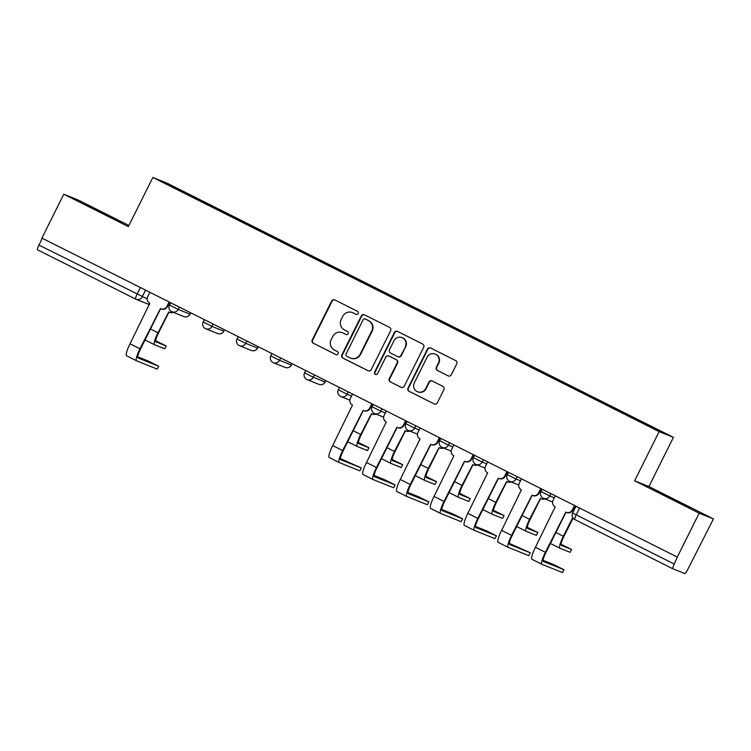 <?xml version="1.0" encoding="UTF-8"?>
<svg xmlns="http://www.w3.org/2000/svg" width="751" height="751" viewBox="0 0 751 751"><rect width="100%" height="100%" fill="white"/><g stroke="black" fill="none" stroke-linecap="round" stroke-linejoin="round"><path stroke-width="1.13" d="M358.18 313.543A1.69 1.662 -68.1 0 0 357.448 311.28L334.871 299.94A2.422 2.375 -68.1 0 0 331.66 301.038L312.238 339.996A2.422 2.375 -68.1 0 0 313.289 343.226L335.866 354.566A1.69 1.662 -68.1 0 0 338.11 353.796A1.69 1.662 -68.1 0 0 337.377 351.534L334.458 350.069A7.735 7.613 -68.1 0 1 331.107 339.724L332.731 336.476A7.735 7.613 -68.1 0 1 342.982 332.965L345.901 334.43A1.69 1.662 -68.1 0 0 348.145 333.669A1.69 1.662 -68.1 0 0 347.413 331.407L344.493 329.933A7.735 7.613 -68.1 0 1 341.142 319.597L342.766 316.349A7.735 7.613 -68.1 0 1 353.017 312.838L355.936 314.303A1.69 1.662 -68.1 0 0 358.18 313.543M675.984 500.513L655.539 490.638L683.645 504.897L689.934 507.789L675.984 500.513M107.759 215.246L87.304 205.361L115.41 219.621L121.709 222.521L107.759 215.246M448.103 375.866A2.422 2.375 -68.1 0 0 451.304 374.768L456.758 363.831A2.422 2.375 -68.1 0 0 455.707 360.602L430.623 348.013A2.422 2.375 -68.1 0 0 427.422 349.112L408 388.07A2.422 2.375 -68.1 0 0 409.042 391.299L434.125 403.888A2.422 2.375 -68.1 0 0 437.326 402.789L443.916 389.591A2.422 2.375 -68.1 0 0 442.865 386.361L432.135 380.973A2.422 2.375 -68.1 0 0 428.924 382.071L425.667 388.614A6.468 6.365 -68.1 0 1 417.565 391.759A6.468 6.365 -68.1 0 1 414.289 382.907L427.075 357.26A6.468 6.365 -68.1 0 1 435.176 354.106A6.468 6.365 -68.1 0 1 438.453 362.968L436.322 367.239A2.422 2.375 -68.1 0 0 437.364 370.468L448.46 376.007M659.143 431.628L634.623 480.79L699.153 513.196L677.28 557.073L41.915 238.095L63.797 194.218L128.327 226.614L152.847 177.452L659.143 431.628L673.431 437.364L167.135 183.188L152.847 177.452M390.651 330.647A2.422 2.375 -68.1 0 0 389.6 327.417L364.517 314.829A2.422 2.375 -68.1 0 0 361.315 315.918L341.893 354.876A2.422 2.375 -68.1 0 0 342.935 358.114L368.018 370.703A2.422 2.375 -68.1 0 0 371.229 369.605L390.651 330.647M397.57 331.416L422.653 344.014A2.422 2.375 -68.1 0 1 423.705 347.244L404.273 386.202A2.422 2.375 -68.1 0 1 401.072 387.3L390.342 381.902A2.422 2.375 -68.1 0 1 389.29 378.673L397.166 362.874A2.422 2.375 -68.1 0 0 396.124 359.645L388.999 356.068A2.422 2.375 -68.1 0 0 385.798 357.166L377.593 373.613A1.69 1.662 -68.1 0 1 375.481 374.439A1.69 1.662 -68.1 0 1 374.618 372.12L394.369 332.515A2.422 2.375 -68.1 0 1 397.57 331.416M699.153 513.196L713.45 518.932L687.747 569.474A4.928 0.892 116.7 0 1 684.715 573.548L672.924 568.817A4.928 0.892 116.7 0 1 672.915 568.807L574.825 519.57A4.928 0.892 -63.3 0 1 574.815 519.561A4.928 0.892 -63.3 0 1 576.195 514.82L674.285 564.076A4.928 0.892 116.7 0 0 672.915 568.807L574.815 519.561A4.928 4.928 0 0 1 572.619 512.961L576.195 514.82L579.584 508.023M128.9 225.469L78.085 199.963L63.797 194.218M713.45 518.932L648.92 486.535L673.431 437.364M677.28 557.073L674.285 564.076M147.816 303.995A4.928 4.928 0 0 0 149.684 304.352A4.928 4.844 -68.1 0 1 147.816 303.995L136.025 299.255A4.928 4.844 -68.1 0 1 135.659 299.095A4.928 0.892 -63.3 0 1 135.649 299.086L37.559 249.848A4.928 0.892 -63.3 0 1 37.55 249.839A4.928 0.892 -63.3 0 1 38.93 245.098L147.149 298.851M42.319 238.302L38.93 245.098M197.175 199.437L160.817 181.085L167.82 183.901L204.206 202.16L203.765 202.742M628.69 415.97L629.075 415.463L630.051 415.857L204.206 202.16M629.075 415.463L665.452 433.721L658.458 430.914L621.096 412.252L197.203 199.353M634.623 480.79L648.92 486.535M204.826 203.277L205.183 202.554M167.82 183.901L167.98 184.68M356.265 314.425L353.43 313.007A7.735 7.613 -68.1 0 0 352.867 312.754L352.444 312.585M342.409 332.712L342.832 332.881A7.735 7.613 -68.1 0 1 343.395 333.134L346.23 334.561M334.899 299.949A2.422 2.375 -68.1 0 0 332.083 301.207L312.66 340.156A2.422 2.375 -68.1 0 0 313.702 343.395L336.195 354.688M364.545 314.838A2.422 2.375 -68.1 0 0 361.729 316.087L342.306 355.045A2.422 2.375 -68.1 0 0 343.357 358.274L368.412 370.853M365.343 319.025A1.69 1.662 -68.1 0 0 363.099 319.795L346.051 353.993A1.69 1.662 -68.1 0 0 346.784 356.256L349.872 357.805A7.735 7.613 -68.1 0 0 360.123 354.294L371.773 330.919A7.735 7.613 -68.1 0 0 368.431 320.574L365.765 319.194A1.69 1.662 -68.1 0 0 365.643 319.137L365.221 318.968M350.435 358.058L350.858 358.227A7.735 7.613 -68.1 0 0 360.536 354.453L360.123 354.294M365.765 319.194L368.844 320.743A7.735 7.613 -68.1 0 1 372.196 331.088L360.536 354.453M401.466 387.45L390.342 381.902M388.821 355.993L389.243 356.162A2.422 2.375 -68.1 0 1 389.422 356.237L396.537 359.813A2.422 2.375 -68.1 0 1 397.589 363.043L389.713 378.842A2.422 2.375 -68.1 0 0 390.755 382.071M397.598 331.435A2.422 2.375 -68.1 0 0 394.782 332.684L375.04 372.289A1.69 1.662 -68.1 0 0 375.688 374.505M405.343 346.483A6.468 6.365 -68.1 0 0 402.067 337.621A6.468 6.365 -68.1 0 0 393.975 340.776L389.469 349.806A2.422 2.375 -68.1 0 0 390.511 353.036L397.636 356.612A2.422 2.375 -68.1 0 0 400.837 355.514L405.756 346.652A6.468 6.365 -68.1 0 0 402.489 337.79L402.067 337.621M397.814 356.697L398.227 356.866A2.422 2.375 -68.1 0 0 401.25 355.683L400.837 355.514M405.756 346.652L401.25 355.683M435.176 354.106L435.589 354.275A6.468 6.365 -68.1 0 1 438.866 363.137L436.735 367.408A2.422 2.375 -68.1 0 0 437.786 370.637L448.488 376.016M417.565 391.759L417.978 391.928A6.468 6.365 -68.1 0 0 426.08 388.783L425.667 388.614M432.163 380.982A2.422 2.375 -68.1 0 0 429.347 382.231L426.08 388.783M430.652 348.023A2.422 2.375 -68.1 0 0 427.835 349.281L408.413 388.229A2.422 2.375 -68.1 0 0 409.464 391.468L434.125 403.888M166.243 345.986L164.722 348.821L166.243 345.986L155.692 340.757M173.284 312.322A4.928 4.844 111.9 0 1 169.651 312.341L169.106 312.125A4.928 4.844 -68.1 0 1 168.75 311.965L157.982 332.749A12.448 2.262 116.7 0 0 154.499 344.718L164.722 348.821M169.106 312.125A4.928 4.844 -68.1 0 0 172.739 312.106M166.149 345.958L155.964 341.865A9.237 1.68 -63.3 0 1 155.936 341.855A9.237 1.68 -63.3 0 1 158.517 332.965L168.947 312.059M154.499 344.718A12.448 2.262 116.7 0 0 154.537 344.728L145.027 339.959L154.471 344.7M158.649 366.225L157.128 369.06L158.649 366.225L148.595 361.193L137.686 356.809M149.871 292.299L147.675 296.711A4.928 4.844 -68.1 0 0 149.806 303.291L130.007 343.808A12.448 2.262 116.7 0 0 126.534 355.767A12.448 2.262 116.7 0 0 126.562 355.786L136.466 360.752M169.66 302.231L167.482 306.596A4.928 4.844 111.9 0 1 161.315 308.999L160.78 308.783A4.928 4.844 -68.1 0 0 166.947 306.38L167.482 306.596M158.555 366.197L137.949 357.917A9.237 1.68 -63.3 0 1 140.512 349.027L160.611 308.708M160.78 308.783A4.928 4.844 -68.1 0 1 160.414 308.614L139.968 348.802A12.448 2.262 116.7 0 0 136.494 360.771A12.448 2.262 116.7 0 0 136.522 360.79L157.128 369.06M169.144 301.968L166.947 306.38M368.929 447.737L367.417 450.581L368.929 447.737L358.387 442.508M375.969 414.083A4.928 4.844 111.9 0 1 372.346 414.101L371.801 413.885A4.928 4.844 -68.1 0 1 371.445 413.726L360.668 434.51A12.448 2.262 116.7 0 0 357.194 446.469A12.448 2.262 116.7 0 0 357.223 446.488L367.417 450.581M371.801 413.885A4.928 4.844 -68.1 0 0 375.434 413.857M368.844 447.709L358.649 443.616A9.237 1.68 -63.3 0 1 358.631 443.606A9.237 1.68 -63.3 0 1 361.212 434.726L371.642 413.82M402.714 464.7L401.194 467.535L402.714 464.7L392.172 459.471M409.755 431.036A4.928 4.844 111.9 0 1 406.122 431.065L405.587 430.849A4.928 4.844 -68.1 0 1 405.221 430.68L394.453 451.464A12.448 2.262 116.7 0 0 390.971 463.433A12.448 2.262 116.7 0 0 391.008 463.442L401.194 467.535M405.587 430.849A4.928 4.844 -68.1 0 0 409.211 430.821M402.62 464.672L392.435 460.579A9.237 1.68 -63.3 0 1 392.416 460.57A9.237 1.68 -63.3 0 1 394.998 451.68L405.418 430.774M436.5 481.654L434.979 484.498L436.5 481.654L425.948 476.434M443.541 448A4.928 4.844 111.9 0 1 439.908 448.018L439.363 447.803A4.928 4.844 -68.1 0 1 439.006 447.643L428.239 468.427A12.448 2.262 116.7 0 0 424.756 480.387A12.448 2.262 116.7 0 0 424.784 480.405L434.979 484.498M439.363 447.803A4.928 4.844 -68.1 0 0 442.996 447.784M436.406 481.626L426.221 477.542A9.237 1.68 -63.3 0 1 426.192 477.533A9.237 1.68 -63.3 0 1 428.774 468.643L439.204 447.737M470.276 498.617L468.755 501.452L470.276 498.617L459.734 493.388M477.317 464.953A4.928 4.844 111.9 0 1 473.693 464.982L473.149 464.766A4.928 4.844 -68.1 0 1 472.783 464.597L462.015 485.381A12.448 2.262 116.7 0 0 458.542 497.35A12.448 2.262 116.7 0 0 458.57 497.369L468.755 501.452M473.149 464.766A4.928 4.844 -68.1 0 0 476.782 464.738M470.192 498.589L459.997 494.496A9.237 1.68 -63.3 0 1 459.978 494.487A9.237 1.68 -63.3 0 1 462.56 485.606L472.98 464.691M504.062 515.58L502.541 518.415L504.062 515.58L493.51 510.351M511.102 481.917A4.928 4.844 111.9 0 1 507.469 481.945L506.934 481.72A4.928 4.844 -68.1 0 1 506.568 481.56L495.801 502.344A12.448 2.262 116.7 0 0 492.318 514.313A12.448 2.262 116.7 0 0 492.356 514.322L502.541 518.415M506.934 481.72A4.928 4.844 -68.1 0 0 510.558 481.701M503.968 515.552L493.782 511.459A9.237 1.68 -63.3 0 1 493.754 511.45A9.237 1.68 -63.3 0 1 496.345 502.56L506.765 481.654M537.847 532.534L536.327 535.379L537.847 532.534L527.296 527.305M544.888 498.88A4.928 4.844 111.9 0 1 541.255 498.899L540.711 498.683A4.928 4.844 -68.1 0 1 540.354 498.523L529.586 519.307A12.448 2.262 116.7 0 0 526.104 531.267L536.327 535.379M540.711 498.683A4.928 4.844 -68.1 0 0 544.344 498.655M537.754 532.506L527.568 528.413A9.237 1.68 -63.3 0 1 527.54 528.404A9.237 1.68 -63.3 0 1 530.122 519.523L540.551 498.617M526.104 531.267A12.448 2.262 116.7 0 0 526.132 531.286L516.632 526.517L526.075 531.257M571.624 549.497L570.103 552.332L571.624 549.497L561.081 544.268M572.703 517.533L563.363 536.261A12.448 2.262 116.7 0 0 559.889 548.23A12.448 2.262 116.7 0 0 559.917 548.239L570.103 552.332M571.53 549.469L561.344 545.376A9.237 1.68 -63.3 0 1 561.326 545.367A9.237 1.68 -63.3 0 1 563.907 536.477L573.069 518.096M361.344 467.976L359.823 470.821L361.344 467.976L340.381 458.57M352.566 394.05L350.36 398.462A4.928 4.844 -68.1 0 0 352.491 405.052L332.702 445.559A12.448 2.262 116.7 0 0 329.22 457.528A12.448 2.262 116.7 0 0 329.257 457.537L339.152 462.513A12.448 2.262 116.7 0 0 339.217 462.541L359.823 470.821M372.355 403.991L370.177 408.356A4.928 4.844 111.9 0 1 364.01 410.759L363.465 410.544A4.928 4.844 -68.1 0 0 369.633 408.14L370.177 408.356M361.25 467.948L340.644 459.678A9.237 1.68 -63.3 0 1 343.207 450.778L363.306 410.468M363.465 410.544A4.928 4.844 -68.1 0 1 363.108 410.375L342.663 450.562A12.448 2.262 116.7 0 0 339.189 462.532L329.22 457.528M371.839 403.728L369.633 408.14M395.12 484.939L393.608 487.774L395.12 484.939L385.075 479.908L374.158 475.524M386.343 411.013L384.146 415.425A4.928 4.844 -68.1 0 0 386.277 422.006L366.488 462.522A12.448 2.262 116.7 0 0 363.005 474.491A12.448 2.262 116.7 0 0 363.033 474.501L372.937 479.476M406.141 420.945L403.963 425.319A4.928 4.844 111.9 0 1 397.795 427.713L397.251 427.497A4.928 4.844 -68.1 0 0 403.418 425.104L403.963 425.319M395.035 484.911L374.43 476.632A9.237 1.68 -63.3 0 1 374.402 476.622A9.237 1.68 -63.3 0 1 376.983 467.742L397.082 427.432M397.251 427.497A4.928 4.844 -68.1 0 1 396.885 427.338L376.448 467.526A12.448 2.262 116.7 0 0 372.965 479.485A12.448 2.262 116.7 0 0 373.003 479.504L393.608 487.774M405.615 420.691L403.418 425.104M428.905 501.903L427.385 504.738L428.905 501.903L418.851 496.871L407.943 492.487M420.128 427.967L417.931 432.388A4.928 4.844 -68.1 0 0 420.062 438.969L400.264 479.485A12.448 2.262 116.7 0 0 396.791 491.445A12.448 2.262 116.7 0 0 396.819 491.464L406.723 496.43M439.917 437.908L437.739 442.273A4.928 4.844 111.9 0 1 431.572 444.676L431.036 444.461A4.928 4.844 -68.1 0 0 437.204 442.057L437.739 442.273M428.812 501.875L408.206 493.595A9.237 1.68 -63.3 0 1 408.187 493.585A9.237 1.68 -63.3 0 1 410.769 484.695L430.867 444.385M431.036 444.461A4.928 4.844 -68.1 0 1 430.67 444.292L410.224 484.479A12.448 2.262 116.7 0 0 406.751 496.449A12.448 2.262 116.7 0 0 406.779 496.458L427.385 504.738M439.401 437.645L437.204 442.057M462.691 518.857L461.17 521.692L462.691 518.857L452.637 513.825L441.719 509.45M453.914 444.93L451.708 449.342A4.928 4.844 -68.1 0 0 453.839 455.923L434.05 496.439A12.448 2.262 116.7 0 0 430.567 508.408A12.448 2.262 116.7 0 0 430.605 508.418L440.499 513.393A12.448 2.262 116.7 0 0 440.565 513.421L461.17 521.692M473.703 454.871L471.525 459.236A4.928 4.844 111.9 0 1 465.357 461.64L464.813 461.414A4.928 4.844 -68.1 0 0 470.98 459.021L471.525 459.236M462.597 518.828L441.992 510.558A9.237 1.68 -63.3 0 1 441.973 510.549A9.237 1.68 -63.3 0 1 444.554 501.659L464.653 461.349M464.813 461.414A4.928 4.844 -68.1 0 1 464.456 461.255L444.01 501.443A12.448 2.262 116.7 0 0 440.527 513.412L430.567 508.408M473.186 454.608L470.98 459.021M496.467 535.82L494.947 538.655L496.467 535.82L486.413 530.788L475.505 526.404M487.69 461.893L485.493 466.305A4.928 4.844 -68.1 0 0 487.624 472.886L467.826 513.402A12.448 2.262 116.7 0 0 464.353 525.362A12.448 2.262 116.7 0 0 464.381 525.381L474.285 530.347A12.448 2.262 116.7 0 0 474.341 530.384L494.947 538.655M507.488 471.825L505.31 476.2A4.928 4.844 111.9 0 1 499.143 478.594L498.598 478.378A4.928 4.844 -68.1 0 0 504.766 475.974L505.31 476.2M496.383 535.792L475.777 527.512A9.237 1.68 -63.3 0 1 475.749 527.502A9.237 1.68 -63.3 0 1 478.331 518.622L498.429 478.312M498.598 478.378A4.928 4.844 -68.1 0 1 498.232 478.218L477.796 518.397A12.448 2.262 116.7 0 0 474.313 530.366L464.353 525.362M506.963 471.562L504.766 475.974M530.253 552.774L528.732 555.618L530.253 552.774L509.291 543.367M521.476 478.847L519.27 483.259A4.928 4.844 -68.1 0 0 521.41 489.849L501.612 530.356A12.448 2.262 116.7 0 0 498.138 542.325A12.448 2.262 116.7 0 0 498.166 542.344L508.061 547.31M541.264 488.788L539.087 493.154A4.928 4.844 111.9 0 1 532.919 495.557L532.375 495.341A4.928 4.844 -68.1 0 0 538.542 492.938L539.087 493.154M530.159 552.745L509.553 544.475A9.237 1.68 -63.3 0 1 512.116 535.576L532.215 495.266M532.375 495.341A4.928 4.844 -68.1 0 1 532.018 495.172L511.572 535.36A12.448 2.262 116.7 0 0 508.098 547.329A12.448 2.262 116.7 0 0 508.127 547.338L528.732 555.618M540.748 488.525L538.542 492.938M564.039 569.737L562.518 572.572L564.039 569.737L553.985 564.705L543.067 560.321M555.252 495.81L553.055 500.222A4.928 4.844 -68.1 0 0 555.186 506.803L535.397 547.319A12.448 2.262 116.7 0 0 531.915 559.288A12.448 2.262 116.7 0 0 531.943 559.298L541.846 564.273M575.05 505.742L572.872 510.117A4.928 4.844 111.9 0 1 566.705 512.511L566.16 512.295A4.928 4.844 -68.1 0 0 572.328 509.901L572.872 510.117M563.945 569.709L543.339 561.438A9.237 1.68 -63.3 0 1 543.311 561.419A9.237 1.68 -63.3 0 1 545.902 552.539L565.991 512.229M566.16 512.295A4.928 4.844 -68.1 0 1 565.794 512.135L545.357 552.323A12.448 2.262 116.7 0 0 541.875 564.283A12.448 2.262 116.7 0 0 541.912 564.301L562.518 572.572M574.524 505.489L572.328 509.901M145.544 290.121L142.192 296.861A4.928 4.844 -68.1 0 1 136.025 299.255A4.928 4.928 0 0 1 135.649 299.086A4.928 0.892 -63.3 0 1 137.029 294.345L140.418 287.549M550.934 493.642L549.77 495.96L554.276 497.772M517.148 476.678L515.993 479.007L520.49 480.809M483.372 459.715L482.208 462.043L486.714 463.855M449.586 442.761L448.422 445.09L452.928 446.892M415.801 425.798L414.646 428.126L419.152 429.938M382.024 408.844L380.86 411.163L385.366 412.975M348.239 391.881L347.084 394.209L351.581 396.012M314.453 374.918L313.298 377.246L325.174 382.006L325.85 380.644M325.774 380.607L325.089 381.977A4.928 4.844 111.9 0 1 318.922 384.381A4.928 4.928 0 0 0 325.174 382.006M280.677 357.964L279.513 360.283L291.388 365.052L292.073 363.681M291.998 363.644L291.313 365.024A4.928 4.844 111.9 0 1 285.145 367.417A4.928 4.928 0 0 0 291.388 365.052M246.891 341.001L245.737 343.329L257.602 348.089L258.288 346.718M258.213 346.69L257.527 348.06A4.928 4.844 111.9 0 1 251.36 350.464A4.928 4.928 0 0 0 257.602 348.089M213.115 324.047L211.951 326.366L223.742 331.107L224.502 329.764M224.436 329.727L223.742 331.107A4.928 4.844 111.9 0 1 217.574 333.5A4.928 4.928 0 0 0 223.826 331.125M179.329 307.084L178.175 309.412L190.041 314.171L190.726 312.801M190.651 312.763L189.965 314.143A4.928 4.844 111.9 0 1 183.798 316.546A4.928 4.928 0 0 0 190.041 314.171M169.51 305.056L178.175 309.412A4.928 4.844 111.9 0 1 171.641 311.646M203.286 322.019L211.951 326.366A4.928 4.844 111.9 0 1 205.427 328.6M237.072 338.983L245.737 343.329A4.928 4.844 111.9 0 1 239.203 345.563M270.858 355.936L279.513 360.283A4.928 4.844 111.9 0 1 272.988 362.526M304.634 372.9L313.298 377.246A4.928 4.844 111.9 0 1 306.765 379.48M338.419 389.853L347.084 394.209A4.928 4.844 111.9 0 1 340.55 396.444M372.205 406.817L380.86 411.163A4.928 4.844 111.9 0 1 374.336 413.397M405.981 423.78L414.646 428.126A4.928 4.844 111.9 0 1 408.112 430.361M439.767 440.734L448.422 445.09A4.928 4.844 111.9 0 1 441.898 447.324M473.543 457.697L482.208 462.043A4.928 4.844 111.9 0 1 475.683 464.278M507.329 474.651L515.993 479.007A4.928 4.844 111.9 0 1 509.46 481.241M541.114 491.614L549.77 495.96A4.928 4.844 111.9 0 1 543.245 498.195M572.694 512.98L575.979 506.212M150.5 328.994L157.982 332.749M139.968 348.802L130.007 343.808M353.195 430.755L360.668 434.51M357.194 446.469L347.722 441.719L357.166 446.451M386.972 447.709L394.453 451.464M390.971 463.433L381.508 458.673L390.942 463.414M420.757 464.672L428.239 468.427M424.756 480.387L415.284 475.636L424.728 480.377M454.533 481.626L462.015 485.381M449.07 492.6L458.514 497.331L449.07 492.6M488.319 498.589L495.801 502.344M492.318 514.313L482.855 509.553L492.29 514.294M522.105 515.552L529.586 519.307M555.881 532.506L563.363 536.261M550.417 543.471L559.852 548.211L550.417 543.48M342.663 450.562L332.702 445.559M376.448 467.526L366.488 462.522M410.224 484.479L400.264 479.485M444.01 501.443L434.05 496.439M477.796 518.397L467.826 513.402M511.572 535.36L501.612 530.356M545.357 552.323L535.397 547.319M170.599 302.7L169.426 305.037A4.928 4.928 0 0 0 172.007 311.806L183.798 316.546M204.375 319.654L203.211 321.991A4.928 4.928 0 0 0 205.783 328.769L217.574 333.5M238.161 336.617L236.997 338.954A4.928 4.928 0 0 0 239.569 345.723L251.36 350.464M271.937 353.58L270.773 355.918A4.928 4.928 0 0 0 273.345 362.686L285.145 367.417M305.723 370.534L304.559 372.871A4.928 4.928 0 0 0 307.131 379.649L318.922 384.381M339.508 387.497L338.335 389.835A4.928 4.928 0 0 0 340.916 396.603L349.863 400.199M373.285 404.451L372.12 406.789A4.928 4.928 0 0 0 374.693 413.566L383.648 417.162M407.07 421.414L405.906 423.752A4.928 4.928 0 0 0 408.478 430.52L417.425 434.116M440.846 438.377L439.682 440.715A4.928 4.928 0 0 0 442.255 447.483L451.21 451.079M474.632 455.331L473.468 457.669A4.928 4.928 0 0 0 476.04 464.447L484.986 468.033M508.418 472.295L507.254 474.632A4.928 4.928 0 0 0 509.826 481.4L518.772 484.996M542.194 489.258L541.03 491.586A4.928 4.928 0 0 0 543.602 498.364L552.558 501.959M135.649 299.086L37.55 249.839M136.494 360.771L126.534 355.767M372.965 479.485L363.005 474.491M406.751 496.449L396.791 491.445M508.098 547.329L498.138 542.325M541.875 564.283L531.915 559.288"/></g></svg>
